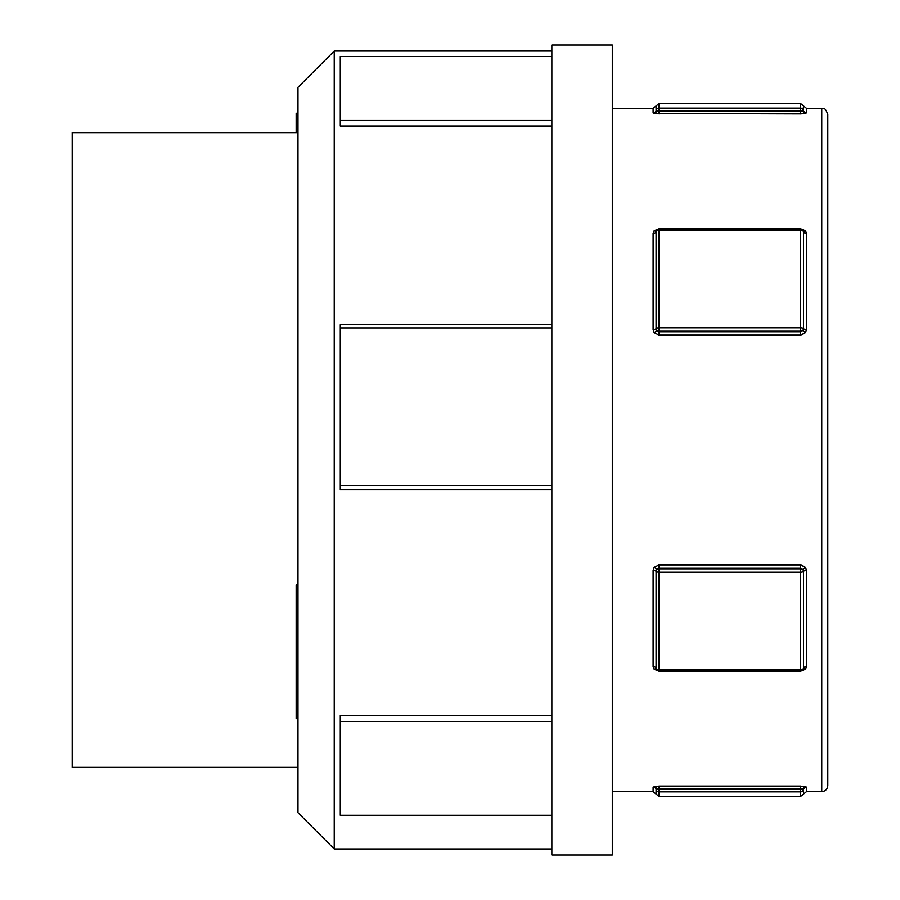 <?xml version="1.0" encoding="UTF-8"?>
<svg xmlns="http://www.w3.org/2000/svg" width="900" height="900" viewBox="0 0 900 900"><rect width="100%" height="100%" fill="white"/><g stroke="black" fill="none" stroke-linecap="round" stroke-linejoin="round"><path stroke-width="1.35" d="M654.176 332.707A3.026 0.855 143.4 0 0 656.606 330.289L656.077 328.702A3.026 1.069 0 0 1 659.036 327.848L659.036 230.31A3.026 1.912 180 0 0 656.077 231.84L656.606 230.535L656.077 231.84A3.026 1.912 -0 0 1 653.119 233.37L653.119 329.546L654.176 332.707L659.036 335.137L659.036 331.808L656.606 330.289A3.026 2.317 180 0 0 659.036 331.223L659.036 327.848L800.595 327.848A3.026 1.069 0 0 1 803.554 328.702L803.025 330.289A3.026 0.855 -143.4 0 0 805.455 332.707L806.524 329.546L806.524 233.37L805.455 230.782L800.595 228.803L659.036 228.803L654.176 230.782L653.119 233.37M656.28 230.996A3.026 1.586 42.2 0 1 654.176 230.782M821.756 791.617L821.756 108.383C823.59 109.811 824.366 105.547 827.798 114.424L827.798 785.576C827.438 789.244 825.424 791.258 821.756 791.617L806.524 791.617L806.524 787.072L800.595 786.06L659.036 786.06L653.119 787.072L653.119 791.617L612.304 791.617M654.188 786.51L654.188 786.51A3.026 2.441 76.1 0 1 656.606 789.176L659.036 788.512L659.036 786.06M654.176 669.217L659.036 671.197L800.595 671.197L805.455 669.217L806.524 666.63L806.524 570.454L805.455 567.293L800.595 564.863L659.036 564.863L654.176 567.293L653.119 570.454L653.119 666.63L654.176 669.217A3.026 1.586 137.8 0 1 656.28 669.004M805.455 113.49L800.595 113.94L806.524 112.927L806.524 108.383L803.554 105.964L803.025 110.824A3.026 2.441 -103.9 0 0 805.455 113.49M654.176 113.49L800.595 113.94L800.595 111.487L659.036 111.487L656.606 110.824A3.026 2.441 -76.1 0 1 654.176 113.49L653.119 112.927L653.119 108.383L612.304 108.383M659.036 335.137L800.595 335.137L805.455 332.707M803.363 230.996A3.026 1.586 137.8 0 0 805.455 230.782M803.025 230.535L803.554 231.84A3.026 1.912 180 0 0 800.595 230.31L800.595 335.137M803.025 330.289L800.595 331.808L659.036 331.808L659.036 331.223L800.595 331.223A3.026 2.317 180 0 0 803.025 330.289M653.119 666.63A3.026 1.912 180 0 1 656.077 668.16L656.606 669.465L656.077 668.16A3.026 1.912 0 0 0 659.036 669.69L659.036 572.153A3.026 1.069 180 0 1 656.077 571.298L656.606 569.711A3.026 0.855 36.6 0 0 654.176 567.293M805.455 567.293A3.026 0.855 -36.6 0 0 803.025 569.711L803.554 571.298A3.026 1.069 180 0 1 800.595 572.153L659.036 572.153L659.036 568.778A3.026 2.317 0 0 0 656.606 569.711L659.036 568.192L659.036 564.863M803.363 669.004A3.026 1.586 -137.8 0 1 805.455 669.217M800.595 564.863L800.595 669.69A3.026 1.912 0 0 0 803.554 668.16L803.025 669.465L803.554 668.16A3.026 1.912 180 0 1 806.524 666.63M800.595 568.192L803.025 569.711A3.026 2.317 0 0 0 800.595 568.778L659.036 568.778L659.036 568.192L800.595 568.192M653.119 791.617L656.077 794.036L656.077 789.469L659.036 789.39L659.036 788.512L800.595 788.512L803.025 789.176A3.026 2.441 103.9 0 1 805.455 786.51M800.595 786.06L800.595 789.39L803.554 789.469A3.026 2.981 180 0 1 806.524 787.072M659.036 113.94L659.036 110.61L656.077 110.531A3.026 2.981 0 0 1 653.119 112.927M803.025 110.824L800.595 111.487L800.595 110.61L803.025 110.824M297.979 709.92L296.156 709.92L296.156 584.887L297.979 584.887L296.156 584.865M296.156 718.639L297.979 718.639L296.156 718.639L296.156 709.92M297.979 657.653L296.156 657.653M297.979 662.006L296.156 662.006M297.979 673.785L296.156 673.785M297.979 678.217L296.156 678.217M297.979 629.449L296.156 629.449M297.979 646.02L296.156 646.02L297.979 646.031M297.979 618.289L296.156 618.289M297.979 620.561L296.156 620.561M297.979 687.724L296.156 687.724M297.979 701.471L296.156 701.471M334.238 51.041L297.979 87.311L297.979 812.689L334.238 848.959L334.238 51.041L551.858 51.041M297.979 132.334L296.156 132.334L296.156 113.288L297.979 113.288M551.858 327.96L340.29 327.96L340.29 324.776L551.858 324.776M551.858 485.426L340.29 485.426L340.29 327.96M551.858 489.668L340.29 489.668L340.29 485.426M551.858 721.496L340.29 721.496L340.29 715.433L551.858 715.433M551.858 815.265L340.29 815.265L340.29 721.496M551.858 126.045L340.29 126.045L340.29 56.464L551.858 56.464M551.858 120.161L340.29 120.161M551.858 855L551.858 45L612.304 45L612.304 855L551.858 855M297.979 767.351L72.203 767.351L72.203 132.649L297.979 132.649M653.119 329.546A3.026 1.069 180 0 0 656.077 328.702L656.077 231.84M800.595 229.388L800.595 230.31L659.036 230.31L659.036 228.803M806.524 329.546A3.026 1.069 180 0 1 803.554 328.702L803.554 231.84A3.026 1.912 180 0 0 806.524 233.37M656.077 668.16L656.077 571.298A3.026 1.069 0 0 0 653.119 570.454M659.036 671.197L659.036 669.69L800.595 669.69L800.595 671.197M659.036 670.613L800.595 670.804A3.026 3.026 0 0 0 803.452 668.768M806.524 570.454A3.026 1.069 -0 0 0 803.554 571.298L803.554 668.16M656.077 794.036L659.036 796.455L659.036 791.854A3.026 2.981 180 0 1 656.077 789.469A3.026 2.981 -0 0 0 653.119 787.072M803.554 794.036L803.554 789.469A3.026 2.981 180 0 1 800.595 791.854L659.036 791.854L659.036 789.39L800.595 789.39L800.595 796.455L806.524 791.617M803.554 105.964L800.595 103.545L800.595 110.61L659.036 110.61L659.036 108.146A3.026 2.981 0 0 0 656.077 110.531L656.077 105.964L653.119 108.383M806.524 112.927A3.026 2.981 180 0 1 803.554 110.531A3.026 2.981 0 0 0 800.595 108.146L659.036 108.146L659.036 103.545L800.595 103.545M297.979 715.084L296.156 715.084M297.979 641.048L296.156 641.048M297.979 590.197L296.156 590.197M297.979 602.19L296.156 602.19M297.979 614.115L296.156 614.115M821.756 108.383L806.524 108.383M803.452 231.232A3.026 3.026 0 0 0 800.595 229.196L659.036 229.196A3.026 3.026 0 0 0 656.19 231.232M656.19 668.768A3.026 3.026 0 0 0 659.036 670.804M659.036 796.455L800.595 796.455M656.077 105.964L659.036 103.545M551.858 848.959L334.238 848.959"/></g></svg>
